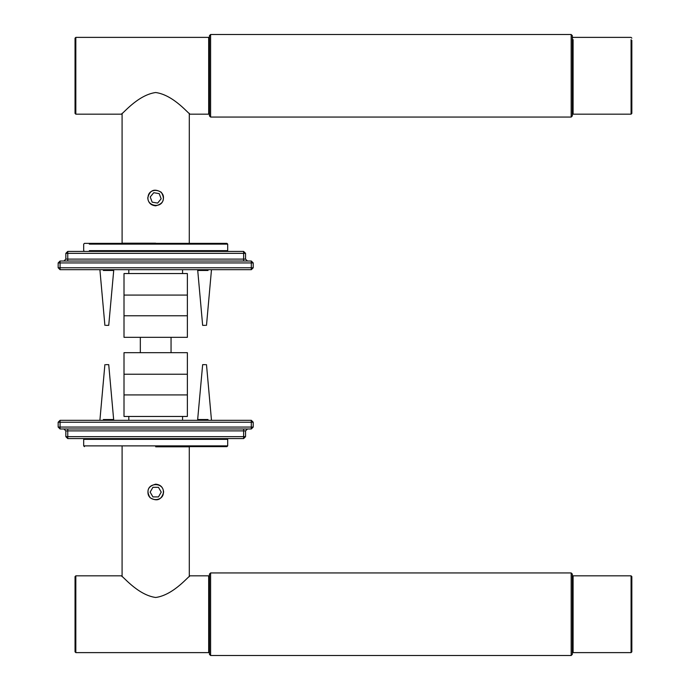 <?xml version="1.0" encoding="UTF-8"?>
<svg xmlns="http://www.w3.org/2000/svg" width="690" height="690" viewBox="0 0 690 690"><rect width="100%" height="100%" fill="white"/><g stroke="black" fill="none" stroke-linecap="round" stroke-linejoin="round"><path stroke-width="1.03" d="M171.051 352.676L171.051 337.324M140.329 337.324L140.329 352.676M124.01 394.922L187.37 394.922L124.01 394.922L124.01 352.676L187.37 352.676L124.01 352.676M124.01 295.079L187.37 295.079L124.01 295.079L124.01 337.324L187.37 337.324L124.01 337.324M189.276 446.646L189.293 576.685M163.625 492.108C161.564 499.905 157.053 501.777 150.075 497.723C146.021 490.745 147.893 486.234 155.69 484.173C160.511 484.647 163.159 487.287 163.625 492.108M122.104 243.354L122.087 113.315M147.755 197.892C149.816 190.095 154.327 188.223 161.305 192.277C165.359 199.255 163.487 203.766 155.69 205.827C150.868 205.353 148.221 202.713 147.755 197.892M75.822 652.619L208.682 652.619L208.682 575.822L190.25 575.822C189.526 574.796 174.018 595.004 155.69 597.48C137.362 595.004 121.854 574.796 121.13 575.822L75.822 575.822L75.046 576.59L75.046 651.852L75.822 652.619L75.822 575.822M208.682 114.178L208.682 37.381L75.822 37.381L75.822 114.178L121.13 114.178C121.854 115.204 137.362 94.996 155.69 92.52C174.018 94.996 189.526 115.204 190.25 114.178L208.682 114.178L209.45 113.41M75.046 38.148L75.046 113.41L75.046 38.148L75.822 37.381M147.971 492.108C147.548 482.163 163.832 482.163 163.401 492.108C163.832 502.061 147.548 502.061 147.971 492.108M158.459 496.912L152.921 496.912L150.144 492.108L152.921 487.312L158.459 487.312L161.236 492.108L158.459 496.912M148.083 196.624C149.29 186.74 165.35 189.414 163.297 199.16C162.09 209.044 146.03 206.37 148.083 196.624M157.639 203.084L152.171 202.17L150.222 196.978L153.741 192.7L159.209 193.614L161.158 198.798L157.639 203.084M572.329 654.344L572.329 574.089L572.329 654.344L571.173 655.5L571.173 572.942L571.173 655.5L572.329 654.344M210.605 655.5L209.45 654.344L209.45 574.089L209.45 654.344L210.605 655.5L210.605 572.942L210.605 655.5L571.173 655.5M209.45 75.659L209.45 115.911L210.605 117.059L210.605 34.5L209.45 35.656L209.45 75.659M571.173 117.059L572.329 115.911L572.329 35.656L571.173 34.5L571.173 117.059L210.605 117.059M631.074 39.641L631.074 114.178L631.842 113.41L631.842 40.365M631.074 575.9L631.074 652.619L631.842 651.852L631.842 576.659L631.842 616.567M89.312 244.122L227.691 244.122L226.924 243.354L84.456 243.354L83.688 244.122L83.688 250.651L84.456 251.419M226.924 438.581L227.691 439.349L83.688 439.349L83.688 445.878L84.456 446.646M155.69 446.646L226.924 446.646L227.691 445.878L83.688 445.878M243.622 261.018L243.622 251.419L67.758 251.419L67.758 253.342L245.545 253.342L245.545 259.104L247.469 261.018M60.073 269.695L58.158 267.78L60.073 267.78L60.073 269.695L251.307 269.695L251.307 267.78L60.073 267.78L60.073 262.942L253.221 262.942L253.221 267.78L251.307 269.695M253.221 267.78L251.307 267.78L251.307 261.018L253.221 262.942M58.158 267.78L58.158 262.942L60.073 262.942L60.073 261.018L251.307 261.018M58.158 262.942L60.073 261.018M63.911 261.018L65.835 259.104L65.835 253.342L67.758 253.342L67.758 259.104L65.835 259.104M65.835 253.342L67.758 251.419M243.622 251.419L245.545 253.342M187.37 273.542L124.01 273.542L187.37 273.542L187.37 315.779L124.01 315.779L187.37 315.779M197.659 269.695L202.653 325.344L205.534 325.344M197.659 270.48L208.026 270.48M105.846 325.344L108.727 325.344L113.721 270.48L103.345 270.48M67.758 428.982L67.758 438.581L243.622 438.581L243.622 436.658L65.835 436.658L65.835 430.896L63.911 428.982M251.307 420.305L253.221 422.22L251.307 422.22L251.307 420.305L60.073 420.305L60.073 422.22L251.307 422.22L251.307 427.058L58.158 427.058L58.158 422.22L60.073 420.305M58.158 422.22L60.073 422.22L60.073 428.982L58.158 427.058M253.221 422.22L253.221 427.058L251.307 427.058L251.307 428.982L60.073 428.982M253.221 427.058L251.307 428.982M247.469 428.982L245.545 430.896L245.545 436.658L243.622 436.658L243.622 430.896L245.545 430.896M245.545 436.658L243.622 438.581M67.758 438.581L65.835 436.658M124.01 416.458L187.37 416.458L124.01 416.458L124.01 374.221L187.37 374.221L124.01 374.221M113.721 420.305L108.727 364.656L105.846 364.656M113.721 419.52L103.345 419.52M205.534 364.656L202.653 364.656L197.659 419.52L208.026 419.52M155.69 446.801L189.293 446.801M155.69 243.199L122.087 243.199M631.074 114.178L573.097 114.178L573.097 39.641M631.074 652.619L573.097 652.619L573.097 575.9M226.924 251.419L227.691 250.651L89.312 250.651M67.758 261.018L67.758 259.104L245.545 259.104M243.622 428.982L243.622 430.896L65.835 430.896M187.37 394.922L187.37 352.676M187.37 295.079L187.37 337.324M182.565 416.458L182.565 420.305M128.806 416.458L128.806 420.305M122.087 576.685L122.104 446.646M128.806 273.542L128.806 269.695M182.565 273.542L182.565 269.695M189.293 113.315L189.276 243.354M208.682 652.619L209.45 651.852M208.682 575.822L209.45 576.59M208.682 37.381L209.45 38.148M75.822 114.178L75.046 113.41M209.45 574.089L210.605 572.942L571.173 572.942L572.329 574.089M571.173 34.5L210.605 34.5M572.329 38.148L573.097 37.381L631.074 37.381L631.842 38.148M573.097 114.178L572.329 113.41M572.329 576.59L573.097 575.822L631.074 575.822L631.842 576.59M573.097 652.619L572.329 651.852M227.691 250.651L227.691 244.122M83.688 439.349L84.456 438.581M227.691 439.349L227.691 445.878M124.01 273.542L124.01 315.779M211.485 269.695L206.491 325.344M99.895 269.695L104.889 325.344M113.721 269.695L113.721 270.48M187.37 416.458L187.37 374.221M99.895 420.305L104.889 364.656M211.485 420.305L206.491 364.656M197.659 420.305L197.659 419.52"/></g></svg>

